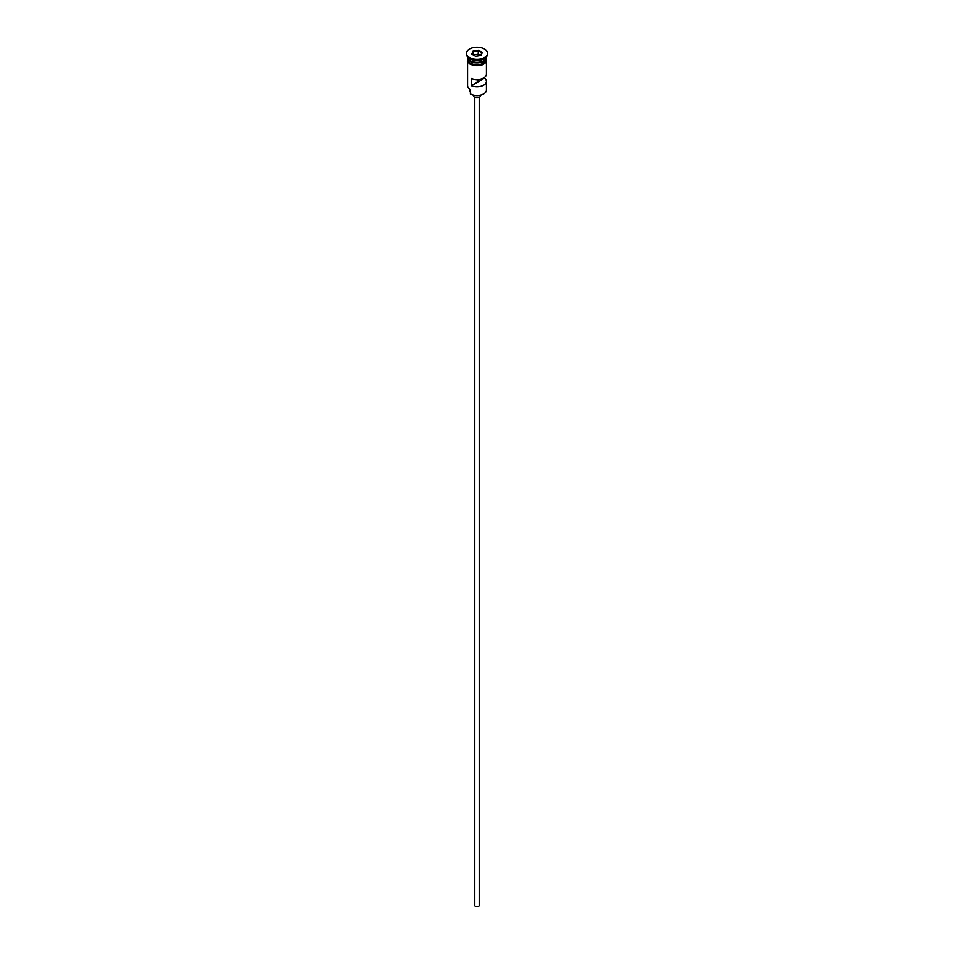 <?xml version="1.0" encoding="UTF-8"?>
<svg xmlns="http://www.w3.org/2000/svg" width="954" height="954" viewBox="0 0 954 954"><rect width="100%" height="100%" fill="white"/><g stroke="black" fill="none" stroke-linecap="round" stroke-linejoin="round"><path stroke-width="1.43" d="M483.499 94.017A8.98 5.187 180 0 1 483.356 94.112A8.98 5.187 180 0 1 470.644 94.112L470.334 93.933A9.421 5.438 0 0 0 483.666 93.933A9.421 5.438 0 0 0 486.421 90.081L486.421 81.388A9.421 5.438 0 0 0 484.537 78.121L484.537 77.417M470.644 94.112L470.453 89.473M479.218 97.308L479.218 905.394A2.218 1.276 180 0 1 477.847 906.574A2.218 1.276 180 0 1 475.426 906.3A2.218 1.276 180 0 1 474.782 905.394L474.782 97.308M480.327 95.257L480.327 95.877A3.327 1.92 180 0 1 478.276 97.654A3.327 1.92 180 0 1 474.651 97.236A3.327 1.92 180 0 1 473.673 95.877L473.673 95.257M467.579 56.942L467.579 56.942A9.421 5.438 0 0 0 470.334 60.794A9.421 5.438 0 0 0 480.613 61.974A9.421 5.438 0 0 0 486.421 56.942L486.421 56.942M467.591 57.216A9.421 5.438 0 0 0 467.579 57.49A9.421 5.438 0 0 0 470.334 61.33A9.421 5.438 0 0 0 480.613 62.511A9.421 5.438 0 0 0 486.421 57.49A9.421 5.438 0 0 0 486.409 57.216M466.47 53.317L466.47 54.223A10.53 6.082 0 0 0 469.547 58.528L470.334 58.981A9.421 5.438 0 0 0 483.666 58.981L484.453 58.528A10.53 6.082 0 0 0 487.53 54.223L487.53 53.317A10.53 6.082 0 0 0 484.453 49.024A10.53 6.082 0 0 0 472.969 47.7A10.53 6.082 0 0 0 466.47 53.317A10.53 6.082 0 0 0 469.547 57.622A10.53 6.082 0 0 0 481.031 58.933A10.53 6.082 0 0 0 487.53 53.317M470.334 58.981L469.547 58.528A10.53 6.082 0 0 0 484.453 58.528M486.421 61.938L486.421 74.15A9.421 5.438 180 0 1 481.21 79.015A9.421 5.438 180 0 1 471.348 78.502L471.348 85.741A9.421 5.438 0 0 0 481.21 86.254A9.421 5.438 0 0 0 486.421 81.388M467.579 57.49L467.579 59.291A9.421 5.438 0 0 0 470.334 63.143A9.421 5.438 0 0 0 480.613 64.323A9.421 5.438 0 0 0 486.421 59.291L486.421 57.49M478.646 79.504L478.646 81.531A1.658 0.966 180 0 1 477.238 82.342L471.348 85.741M484.537 78.121L478.646 81.531M473.101 51.075L478.431 50.252L482.319 52.494L480.899 55.57L475.569 56.393L471.681 54.139L473.101 51.075L472.17 54.426M467.579 61.938L467.579 85.55A9.421 5.438 0 0 0 470.334 89.402L470.334 89.402M469.678 88.984L469.678 90.439A7.322 4.221 180 0 0 470.143 91.93A6.654 3.84 180 0 1 470.334 92.264M477.238 82.342L477.238 79.587M473.47 54.903L473.47 51.647L478.288 50.896L478.288 54.151L473.375 55.117M480.577 55.618L481.83 52.935L478.431 50.252M480.625 55.511L478.288 54.151M483.583 60.829A9.206 5.319 180 0 1 470.489 60.877A9.206 5.319 180 0 1 470.417 60.829M468.295 59.029A9.206 5.319 0 0 0 470.489 61.056A9.206 5.319 0 0 0 485.705 59.029M486.504 59.744A9.54 5.509 180 0 1 481.007 65.194A9.54 5.509 180 0 1 470.25 64.097M467.579 58.456A9.54 5.509 0 0 0 470.25 63.191A9.54 5.509 0 0 0 481.317 64.204A9.54 5.509 0 0 0 486.421 58.456M470.143 91.93L470.143 89.294M486.421 57.562L482.545 64.824L469.976 64.121L467.388 61.628L467.579 57.562"/></g></svg>
